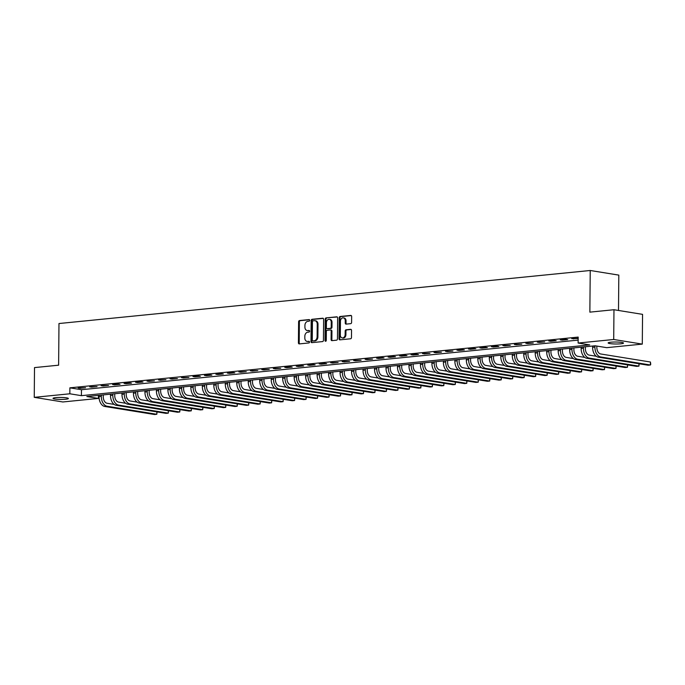 <?xml version="1.0" encoding="UTF-8"?>
<svg xmlns="http://www.w3.org/2000/svg" width="685" height="685" viewBox="0 0 685 685"><rect width="100%" height="100%" fill="white"/><g stroke="black" fill="none" stroke-linecap="round" stroke-linejoin="round"><path stroke-width="1.03" d="M309.723 320.34A0.822 0.625 -80.8 0 0 309.098 319.587L299.516 320.546A1.182 0.89 -80.8 0 0 298.609 321.804L298.42 342.825A1.182 0.89 -80.8 0 0 299.311 343.904L308.892 342.945A0.822 0.625 -80.8 0 0 308.909 341.31L307.668 341.438A3.768 2.86 -80.8 0 1 307.094 341.421A3.768 2.86 -80.8 0 1 304.816 337.988L304.834 336.232A3.768 2.86 -80.8 0 1 307.745 332.208L308.986 332.088A0.822 0.625 -80.8 0 0 309.003 330.453L307.762 330.572A3.768 2.86 -80.8 0 1 307.188 330.555A3.768 2.86 -80.8 0 1 304.911 327.122L304.928 325.375A3.768 2.86 -80.8 0 1 307.839 321.342L309.081 321.222A0.822 0.625 -80.8 0 0 309.723 320.34M620.781 343.81A7.681 0.993 0.5 0 1 612.587 343.879A7.681 0.993 0.5 0 1 608.152 342.945A7.681 0.993 0.5 0 1 610.892 342.209A7.681 0.993 0.5 0 1 619.077 342.14A7.681 0.993 0.5 0 1 623.513 343.074A7.681 0.993 0.5 0 1 620.781 343.81M65.657 399.244A7.681 0.993 0.5 0 1 57.463 399.312A7.681 0.993 0.5 0 1 53.028 398.379A7.681 0.993 0.5 0 1 55.768 397.642A7.681 0.993 0.5 0 1 63.953 397.574A7.681 0.993 0.5 0 1 68.389 398.507A7.681 0.993 0.5 0 1 65.657 399.244M350.694 323.662A1.182 0.89 -80.8 0 0 351.602 322.404L351.653 316.504A1.182 0.89 -80.8 0 0 350.763 315.425L340.128 316.487A1.182 0.89 -80.8 0 0 339.212 317.746L339.032 338.775A1.182 0.89 -80.8 0 0 339.923 339.846L350.557 338.784A1.182 0.89 -80.8 0 0 351.474 337.534L351.533 330.401A1.182 0.89 -80.8 0 0 350.643 329.322L346.088 329.785A1.182 0.89 -80.8 0 0 345.18 331.035L345.146 334.571A3.151 2.389 -80.8 0 1 342.235 337.928A3.151 2.389 -80.8 0 1 340.325 335.051L340.445 321.214A3.151 2.389 -80.8 0 1 343.356 317.857A3.151 2.389 -80.8 0 1 345.266 320.734L345.249 323.037A1.182 0.89 -80.8 0 0 346.139 324.116L350.694 323.662M34.25 397.343L34.507 367.597L58.619 365.191L58.978 323.534L590.23 270.489L589.862 312.137L613.965 309.731L613.709 339.486L642.29 344.11L606.704 347.663L595.119 345.788L86.832 396.538L98.417 398.413L62.832 401.967L34.25 397.343L69.836 393.789L81.421 395.665L589.708 344.915L578.123 343.039L613.709 339.486M578.123 343.039L578.174 337.089L69.887 387.838L69.836 393.789M323.62 319.304A1.182 0.89 -80.8 0 0 322.729 318.225L312.095 319.287A1.182 0.89 -80.8 0 0 311.178 320.546L310.999 341.575A1.182 0.89 -80.8 0 0 311.889 342.646L322.524 341.584A1.182 0.89 -80.8 0 0 323.44 340.325L323.62 319.304M326.111 317.891L336.746 316.83A1.182 0.89 -80.8 0 1 337.636 317.9L337.457 338.929A1.182 0.89 -80.8 0 1 336.541 340.188L331.985 340.642A1.182 0.89 -80.8 0 1 331.095 339.563L331.172 331.035A1.182 0.89 -80.8 0 0 330.281 329.956L327.259 330.264A1.182 0.89 -80.8 0 0 326.351 331.514L326.274 340.394A0.822 0.625 -80.8 0 1 325.007 340.522L325.195 319.142A1.182 0.89 -80.8 0 1 326.111 317.891L337.251 316.975M69.887 387.838L81.472 389.714L578.149 340.12M80.076 388.292L85.591 387.736L78.15 387.975L80.076 388.292L80.085 387.787M91.559 387.145L97.064 386.588L89.624 386.828L91.559 387.145L91.559 386.64M103.041 385.998L108.547 385.45L101.106 385.681L103.041 385.998L103.041 385.492M114.515 384.85L120.029 384.302L118.094 383.985L112.588 384.533L114.515 384.85L114.523 384.345M125.997 383.703L131.503 383.155L129.576 382.838L124.062 383.394L125.997 383.703L125.997 383.198M137.471 382.555L142.985 382.007L141.05 381.699L135.544 382.247L137.471 382.555L137.48 382.05M148.953 381.408L154.459 380.86L147.018 381.1L148.953 381.408L148.953 380.903M160.436 380.269L165.941 379.713L158.5 379.952L160.436 380.269L160.436 379.755M171.909 379.122L177.424 378.565L169.983 378.805L171.909 379.122L171.918 378.617M183.392 377.974L188.897 377.426L181.456 377.658L183.392 377.974L183.392 377.469M194.865 376.827L200.38 376.279L198.444 375.962L192.939 376.51L194.865 376.827L194.874 376.322M206.348 375.68L211.862 375.132L209.927 374.815L204.413 375.371L206.348 375.68L206.356 375.175M217.83 374.532L223.336 373.984L221.409 373.667L215.895 374.224L217.83 374.532L217.83 374.027M229.304 373.385L234.818 372.837L232.883 372.529L227.377 373.077L229.304 373.385L229.312 372.88M240.786 372.238L246.292 371.69L238.851 371.929L240.786 372.238L240.786 371.732M252.26 371.099L257.774 370.542L250.333 370.782L252.26 371.099L252.268 370.594M263.742 369.951L269.256 369.395L261.816 369.635L263.742 369.951L263.751 369.446M275.224 368.804L280.73 368.256L273.289 368.487L275.224 368.804L275.224 368.299M286.698 367.657L292.212 367.109L290.277 366.792L284.772 367.34L286.698 367.657L286.707 367.151M298.18 366.509L303.686 365.961L301.76 365.644L296.245 366.201L298.18 366.509L298.18 366.004M309.663 365.362L315.168 364.814L313.233 364.497L307.728 365.054L309.663 365.362L309.663 364.857M321.137 364.214L326.651 363.666L324.716 363.358L319.21 363.906L321.137 364.214L321.145 363.709M332.619 363.076L338.125 362.519L330.684 362.759L332.619 363.076L332.619 362.562M344.093 361.928L349.607 361.372L342.166 361.611L344.093 361.928L344.101 361.423M355.575 360.781L361.081 360.233L353.64 360.464L355.575 360.781L355.575 360.276M367.057 359.634L372.563 359.086L365.122 359.317L367.057 359.634L367.057 359.128M378.531 358.486L384.045 357.938L382.11 357.621L376.604 358.178L378.531 358.486L378.54 357.981M390.013 357.339L395.519 356.791L393.592 356.474L388.078 357.031L390.013 357.339L390.013 356.834M401.487 356.191L407.001 355.643L405.066 355.335L399.56 355.883L401.487 356.191L401.496 355.686M412.969 355.044L418.484 354.496L416.548 354.188L411.034 354.736L412.969 355.044L412.978 354.539M424.452 353.905L429.957 353.349L422.517 353.588L424.452 353.905L424.452 353.392M435.925 352.758L441.44 352.201L433.999 352.441L435.925 352.758L435.934 352.253M447.408 351.61L452.913 351.062L445.473 351.294L447.408 351.61L447.408 351.105M458.881 350.463L464.396 349.915L462.461 349.598L456.955 350.146L458.881 350.463L458.89 349.958M470.364 349.316L475.878 348.768L473.943 348.451L468.437 349.007L470.364 349.316L470.372 348.811M481.846 348.168L487.352 347.62L485.425 347.304L479.911 347.86L481.846 348.168L481.846 347.663M493.32 347.021L498.834 346.473L496.899 346.165L491.393 346.713L493.32 347.021L493.328 346.516M504.802 345.874L510.308 345.326L502.867 345.565L504.802 345.874L504.802 345.368M516.284 344.735L521.79 344.178L514.349 344.418L516.284 344.735L516.284 344.23M527.758 343.587L533.272 343.031L525.832 343.271L527.758 343.587L527.767 343.082M539.241 342.44L544.746 341.892L537.305 342.123L539.241 342.44L539.241 341.935M550.714 341.293L556.229 340.745L554.293 340.428L548.788 340.984L550.714 341.293L550.723 340.787M562.197 340.145L567.702 339.597L565.776 339.281L560.262 339.837L562.197 340.145L562.197 339.64M578.166 338.287L571.744 338.69L578.166 338.553M618.504 310.468L618.812 275.113L590.23 270.489M613.965 309.731L642.556 314.355L642.29 344.11M98.443 395.382L98.417 398.413M81.472 389.714L81.421 395.665M573.679 338.998L573.679 338.493M307.188 330.555L307.967 330.684A3.768 2.86 -80.8 0 0 308.533 330.701L307.762 330.572M309.414 330.607L308.533 330.701M307.094 341.421L307.873 341.541A3.768 2.86 -80.8 0 0 308.438 341.558L307.668 341.438M309.32 341.472L308.438 341.558M309.509 319.749L300.287 320.666A1.182 0.89 -80.8 0 0 299.379 321.924L299.199 342.954A1.182 0.89 -80.8 0 0 299.585 343.879M323.234 318.379L312.865 319.416A1.182 0.89 -80.8 0 0 311.958 320.674L311.769 341.695A1.182 0.89 -80.8 0 0 312.154 342.62M313.071 320.82A0.822 0.625 -80.8 0 0 312.428 321.702L312.274 340.162A0.822 0.625 -80.8 0 0 312.891 340.916L314.201 340.787A3.768 2.86 -80.8 0 0 317.121 336.755L317.232 324.142A3.768 2.86 -80.8 0 0 314.946 320.708A3.768 2.86 -80.8 0 0 314.381 320.691L313.071 320.82M313.422 341.002A0.822 0.625 -80.8 0 0 313.67 341.036L312.891 340.916M314.946 320.708L315.716 320.837A3.768 2.86 -80.8 0 1 318.003 324.27L317.891 336.883A3.768 2.86 -80.8 0 1 314.972 340.907L313.67 341.036M331.052 330.084A1.182 0.89 -80.8 0 1 331.942 331.163L331.874 339.692A1.182 0.89 -80.8 0 0 332.259 340.616M326.882 318.011A1.182 0.89 -80.8 0 0 325.966 319.27L325.786 340.65A0.822 0.625 -80.8 0 0 325.923 341.156M331.249 322.19A3.151 2.389 -80.8 0 0 329.339 319.321A3.151 2.389 -80.8 0 0 326.428 322.669L326.385 327.55A1.182 0.89 -80.8 0 0 327.276 328.629L330.298 328.32A1.182 0.89 -80.8 0 0 331.206 327.062L331.249 322.19L332.019 322.31A3.151 2.389 -80.8 0 0 330.119 319.441L329.339 319.321M327.704 328.697A1.182 0.89 -80.8 0 0 328.046 328.749L327.276 328.629M332.019 322.31L331.977 327.19A1.182 0.89 -80.8 0 1 331.069 328.449L328.046 328.749M343.356 317.857L344.135 317.986A3.151 2.389 -80.8 0 1 346.036 320.854L346.019 323.166A1.182 0.89 -80.8 0 0 346.404 324.091M342.235 337.928L343.005 338.048A3.151 2.389 -80.8 0 0 345.916 334.7L345.146 334.571M351.148 329.476L346.858 329.905A1.182 0.89 -80.8 0 0 345.951 331.163L345.916 334.7M351.268 315.579L340.899 316.616A1.182 0.89 -80.8 0 0 339.983 317.874L339.803 338.895A1.182 0.89 -80.8 0 0 340.188 339.82M103.264 394.902L103.247 396.675A6.002 3.836 84.3 0 0 107.057 403.251L114.172 404.407M99.034 395.322L99.017 396.589A8.999 5.754 -95.7 0 0 104.736 406.453L154.527 414.511L156.822 414.279L107.031 406.231A8.999 5.754 -95.7 0 1 101.311 396.367L101.329 395.091M157.011 411.908L156.822 414.279L156.839 411.882M114.737 393.755L114.729 395.528A6.002 3.836 84.3 0 0 118.539 402.104L125.655 403.259M110.508 394.175L110.499 395.45A8.999 5.754 -95.7 0 0 116.21 405.306L166.001 413.363L168.296 413.141L118.514 405.083A8.999 5.754 -95.7 0 1 112.794 395.219L112.802 393.943M168.493 410.769L168.296 413.141L168.322 410.735M126.22 392.608L126.203 394.38A6.002 3.836 84.3 0 0 130.013 400.956L137.128 402.112M121.99 393.027L121.973 394.303A8.999 5.754 -95.7 0 0 127.693 404.167L177.483 412.224L179.778 411.993L129.987 403.936A8.999 5.754 -95.7 0 1 124.276 394.072L124.285 392.805M179.967 409.621L179.778 411.993L179.795 409.596M137.702 391.46L137.685 393.241A6.002 3.836 84.3 0 0 141.495 399.817L148.611 400.965M133.464 391.888L133.455 393.156A8.999 5.754 -95.7 0 0 139.175 403.02L188.957 411.077L191.261 410.846L141.47 402.789A8.999 5.754 -95.7 0 1 135.75 392.925L135.758 391.657M191.449 408.474L191.261 410.846L191.278 408.448M149.176 390.313L149.159 392.094A6.002 3.836 84.3 0 0 152.969 398.67L160.084 399.817M144.946 390.741L144.937 392.008A8.999 5.754 -95.7 0 0 150.649 401.872L200.44 409.93L202.734 409.698L152.943 401.641A8.999 5.754 -95.7 0 1 147.232 391.777L147.241 390.51M202.931 407.327L202.734 409.698L202.76 407.301M160.658 389.166L160.641 390.947A6.002 3.836 84.3 0 0 164.451 397.523L171.567 398.67M156.428 389.594L156.411 390.861A8.999 5.754 -95.7 0 0 162.131 400.725L211.922 408.782L214.217 408.551L164.426 400.494A8.999 5.754 -95.7 0 1 158.706 390.63L158.723 389.363M214.405 406.179L214.217 408.551L214.234 406.154M172.132 388.027L172.123 389.799A6.002 3.836 84.3 0 0 175.934 396.375L183.049 397.523M167.902 388.446L167.893 389.714A8.999 5.754 -95.7 0 0 173.605 399.578L223.396 407.635L225.69 407.404L175.908 399.346A8.999 5.754 -95.7 0 1 170.188 389.491L170.197 388.215M225.887 405.032L225.69 407.404L225.716 405.006M183.614 386.879L183.597 388.652A6.002 3.836 84.3 0 0 187.407 395.228L194.523 396.384M179.384 387.299L179.376 388.566A8.999 5.754 -95.7 0 0 185.087 398.43L234.878 406.488L237.173 406.256L187.382 398.208A8.999 5.754 -95.7 0 1 181.671 388.344L181.679 387.068M237.361 403.885L237.173 406.256L237.19 403.859M195.097 385.732L195.079 387.505A6.002 3.836 84.3 0 0 198.89 394.08L206.005 395.236M190.858 386.152L190.85 387.427A8.999 5.754 -95.7 0 0 196.569 397.283L246.36 405.34L248.655 405.118L198.864 397.06A8.999 5.754 -95.7 0 1 193.144 387.196L193.161 385.92M248.843 402.746L248.655 405.118L248.672 402.712M206.57 384.585L206.553 386.357A6.002 3.836 84.3 0 0 210.363 392.933L217.479 394.089M202.34 385.004L202.332 386.28A8.999 5.754 -95.7 0 0 208.043 396.144L257.834 404.193L260.129 403.97L210.338 395.913A8.999 5.754 -95.7 0 1 204.627 386.049L204.635 384.782M260.326 401.598L260.129 403.97L260.154 401.564M218.053 383.437L218.035 385.218A6.002 3.836 84.3 0 0 221.846 391.786L228.961 392.942M213.823 383.857L213.806 385.133A8.999 5.754 -95.7 0 0 219.525 394.997L269.316 403.054L271.611 402.823L221.82 394.765A8.999 5.754 -95.7 0 1 216.1 384.901L216.118 383.634M271.799 400.451L271.611 402.823L271.628 400.425M229.526 382.29L229.518 384.071A6.002 3.836 84.3 0 0 233.328 390.647L240.444 391.794M225.296 382.718L225.288 383.985A8.999 5.754 -95.7 0 0 231.008 393.849L280.79 401.907L283.085 401.675L233.302 393.618A8.999 5.754 -95.7 0 1 227.583 383.754L227.591 382.487M283.282 399.304L283.085 401.675L283.111 399.278M241.009 381.143L240.992 382.924A6.002 3.836 84.3 0 0 244.802 389.5L251.917 390.647M236.779 381.571L236.77 382.838A8.999 5.754 -95.7 0 0 242.481 392.702L292.272 400.759L294.567 400.528L244.776 392.471A8.999 5.754 -95.7 0 1 239.065 382.607L239.074 381.339M294.755 398.156L294.567 400.528L294.593 398.131M252.491 379.995L252.474 381.776A6.002 3.836 84.3 0 0 256.284 388.352L263.4 389.5M248.253 380.423L248.244 381.691A8.999 5.754 -95.7 0 0 253.964 391.555L303.755 399.612L306.049 399.381L256.258 391.323A8.999 5.754 -95.7 0 1 250.539 381.459L250.556 380.192M306.238 397.009L306.049 399.381L306.067 396.983M263.965 378.856L263.948 380.629A6.002 3.836 84.3 0 0 267.767 387.205L274.873 388.352M259.735 379.276L259.726 380.543A8.999 5.754 -95.7 0 0 265.438 390.407L315.228 398.464L317.523 398.233L267.732 390.176A8.999 5.754 -95.7 0 1 262.021 380.321L262.03 379.045M317.72 395.861L317.523 398.233L317.549 395.836M275.447 377.709L275.43 379.481A6.002 3.836 84.3 0 0 279.24 386.057L286.356 387.213M271.217 378.129L271.2 379.396A8.999 5.754 -95.7 0 0 276.92 389.26L326.711 397.317L329.005 397.086L279.215 389.037A8.999 5.754 -95.7 0 1 273.503 379.173L273.512 377.897M329.194 394.714L329.005 397.086L329.023 394.688M286.929 376.562L286.912 378.334A6.002 3.836 84.3 0 0 290.723 384.91L297.838 386.066M282.691 376.981L282.682 378.257A8.999 5.754 -95.7 0 0 288.402 388.112L338.184 396.17L340.488 395.947L290.697 387.89A8.999 5.754 -95.7 0 1 284.977 378.026L284.986 376.75M340.676 393.575L340.488 395.947L340.505 393.541M298.403 375.414L298.386 377.187A6.002 3.836 84.3 0 0 302.196 383.763L309.312 384.919M294.173 375.834L294.165 377.11A8.999 5.754 -95.7 0 0 299.876 386.974L349.667 395.022L351.962 394.8L302.171 386.742A8.999 5.754 -95.7 0 1 296.459 376.878L296.468 375.611M352.15 392.428L351.962 394.8L351.987 392.394M309.885 374.267L309.868 376.048A6.002 3.836 84.3 0 0 313.679 382.624L320.794 383.771M305.656 374.695L305.638 375.962A8.999 5.754 -95.7 0 0 311.358 385.826L361.149 393.884L363.444 393.652L313.653 385.595A8.999 5.754 -95.7 0 1 307.933 375.731L307.95 374.464M363.632 391.281L363.444 393.652L363.461 391.255M321.359 373.119L321.351 374.9A6.002 3.836 84.3 0 0 325.161 381.476L332.276 382.624M317.129 373.548L317.121 374.815A8.999 5.754 -95.7 0 0 322.832 384.679L372.623 392.736L374.918 392.505L325.135 384.448A8.999 5.754 -95.7 0 1 319.416 374.584L319.424 373.316M375.115 390.133L374.918 392.505L374.943 390.108M332.841 371.972L332.824 373.753A6.002 3.836 84.3 0 0 336.635 380.329L343.75 381.476M328.612 372.4L328.594 373.667A8.999 5.754 -95.7 0 0 334.314 383.531L384.105 391.589L386.4 391.358L336.609 383.3A8.999 5.754 -95.7 0 1 330.898 373.436L330.906 372.169M386.588 388.986L386.4 391.358L386.417 388.96M344.324 370.833L344.307 372.606A6.002 3.836 84.3 0 0 348.117 379.182L355.232 380.329M340.085 371.253L340.077 372.52A8.999 5.754 -95.7 0 0 345.797 382.384L395.579 390.441L397.882 390.21L348.091 382.153A8.999 5.754 -95.7 0 1 342.372 372.289L342.38 371.022M398.071 387.838L397.882 390.21L397.899 387.813M355.798 369.686L355.78 371.458A6.002 3.836 84.3 0 0 359.591 378.034L366.706 379.182M351.568 370.106L351.559 371.373A8.999 5.754 -95.7 0 0 357.27 381.237L407.061 389.294L409.356 389.063L359.565 381.006A8.999 5.754 -95.7 0 1 353.854 371.15L353.862 369.874M409.553 386.691L409.356 389.063L409.382 386.665M367.28 368.539L367.263 370.311A6.002 3.836 84.3 0 0 371.073 376.887L378.188 378.043M363.05 368.958L363.033 370.234A8.999 5.754 -95.7 0 0 368.753 380.089L418.544 388.147L420.838 387.924L371.047 379.867A8.999 5.754 -95.7 0 1 365.328 370.003L365.345 368.727M421.027 385.544L420.838 387.924L420.855 385.518M378.754 367.391L378.745 369.164A6.002 3.836 84.3 0 0 382.555 375.74L389.671 376.896M374.524 367.811L374.515 369.087A8.999 5.754 -95.7 0 0 380.226 378.951L430.017 386.999L432.312 386.777L382.53 378.719A8.999 5.754 -95.7 0 1 376.81 368.855L376.818 367.588M432.509 384.405L432.312 386.777L432.338 384.371M390.236 366.244L390.219 368.025A6.002 3.836 84.3 0 0 394.029 374.592L401.145 375.748M386.006 366.663L385.998 367.939A8.999 5.754 -95.7 0 0 391.709 377.803L441.5 385.86L443.794 385.629L394.003 377.572A8.999 5.754 -95.7 0 1 388.292 367.708L388.301 366.441M443.983 383.257L443.794 385.629L443.812 383.232M401.718 365.096L401.701 366.877A6.002 3.836 84.3 0 0 405.511 373.453L412.627 374.601M397.48 365.525L397.471 366.792A8.999 5.754 -95.7 0 0 403.191 376.656L452.982 384.713L455.277 384.482L405.486 376.425A8.999 5.754 -95.7 0 1 399.766 366.561L399.783 365.293M455.465 382.11L455.277 384.482L455.294 382.084M413.192 363.949L413.175 365.73A6.002 3.836 84.3 0 0 416.985 372.306L424.101 373.453M408.962 364.377L408.954 365.644A8.999 5.754 -95.7 0 0 414.665 375.508L464.456 383.566L466.75 383.335L416.959 375.277A8.999 5.754 -95.7 0 1 411.248 365.413L411.257 364.146M466.947 380.963L466.75 383.335L466.776 380.937M424.674 362.802L424.657 364.583A6.002 3.836 84.3 0 0 428.467 371.159L435.583 372.306M420.444 363.23L420.427 364.497A8.999 5.754 -95.7 0 0 426.147 374.361L475.938 382.418L478.233 382.187L428.442 374.13A8.999 5.754 -95.7 0 1 422.722 364.266L422.739 362.999M478.421 379.815L478.233 382.187L478.25 379.79M436.148 361.663L436.139 363.435A6.002 3.836 84.3 0 0 439.95 370.011L447.065 371.159M431.918 362.082L431.91 363.35A8.999 5.754 -95.7 0 0 437.629 373.214L487.412 381.271L489.706 381.04L439.924 372.983A8.999 5.754 -95.7 0 1 434.204 363.127L434.213 361.851M489.903 378.668L489.706 381.04L489.732 378.642M447.63 360.515L447.613 362.288A6.002 3.836 84.3 0 0 451.424 368.864L458.539 370.02M443.401 360.935L443.392 362.202A8.999 5.754 -95.7 0 0 449.103 372.066L498.894 380.124L501.189 379.892L451.398 371.844A8.999 5.754 -95.7 0 1 445.687 361.98L445.695 360.704M501.377 377.521L501.189 379.892L501.214 377.495M459.113 359.368L459.096 361.141A6.002 3.836 84.3 0 0 462.906 367.717L470.021 368.873M454.874 359.788L454.866 361.063A8.999 5.754 -95.7 0 0 460.585 370.919L510.376 378.976L512.671 378.754L462.88 370.696A8.999 5.754 -95.7 0 1 457.16 360.832L457.178 359.556M512.86 376.382L512.671 378.754L512.688 376.348M470.586 358.221L470.569 359.993A6.002 3.836 84.3 0 0 474.388 366.569L481.495 367.725M466.357 358.64L466.348 359.916A8.999 5.754 -95.7 0 0 472.059 369.78L521.85 377.829L524.145 377.606L474.354 369.549A8.999 5.754 -95.7 0 1 468.643 359.685L468.651 358.418M524.342 375.234L524.145 377.606L524.171 375.2M482.069 357.073L482.052 358.854A6.002 3.836 84.3 0 0 485.862 365.422L492.977 366.578M477.839 357.493L477.822 358.769A8.999 5.754 -95.7 0 0 483.541 368.633L533.332 376.69L535.627 376.459L485.836 368.402A8.999 5.754 -95.7 0 1 480.125 358.538L480.134 357.27M535.816 374.087L535.627 376.459L535.644 374.061M493.542 355.926L493.534 357.707A6.002 3.836 84.3 0 0 497.344 364.283L504.46 365.43M489.313 356.354L489.304 357.621A8.999 5.754 -95.7 0 0 495.024 367.485L544.806 375.543L547.11 375.311L497.319 367.254A8.999 5.754 -95.7 0 1 491.599 357.39L491.607 356.123M547.298 372.94L547.11 375.311L547.127 372.914M505.025 354.779L505.008 356.56A6.002 3.836 84.3 0 0 508.818 363.136L515.933 364.283M500.795 355.207L500.786 356.474A8.999 5.754 -95.7 0 0 506.498 366.338L556.288 374.395L558.583 374.164L508.792 366.107A8.999 5.754 -95.7 0 1 503.081 356.243L503.09 354.976M558.772 371.792L558.583 374.164L558.609 371.767M516.507 353.64L516.49 355.412A6.002 3.836 84.3 0 0 520.3 361.988L527.416 363.136M512.277 354.059L512.26 355.327A8.999 5.754 -95.7 0 0 517.98 365.191L567.771 373.248L570.066 373.017L520.275 364.959A8.999 5.754 -95.7 0 1 514.555 355.095L514.572 353.828M570.254 370.645L570.066 373.017L570.083 370.619M527.981 352.492L527.972 354.265A6.002 3.836 84.3 0 0 531.783 360.841L538.898 361.988M523.751 352.912L523.742 354.179A8.999 5.754 -95.7 0 0 529.454 364.043L579.245 372.101L581.539 371.869L531.757 363.812A8.999 5.754 -95.7 0 1 526.037 353.957L526.046 352.681M581.736 369.498L581.539 371.869L581.565 369.472M539.463 351.345L539.446 353.117A6.002 3.836 84.3 0 0 543.256 359.693L550.372 360.849M535.233 351.765L535.216 353.04A8.999 5.754 -95.7 0 0 540.936 362.896L590.727 370.953L593.022 370.722L543.231 362.673A8.999 5.754 -95.7 0 1 537.519 352.809L537.528 351.533M593.21 368.35L593.022 370.722L593.039 368.325M550.946 350.198L550.928 351.97A6.002 3.836 84.3 0 0 554.739 358.546L561.854 359.702M546.707 350.617L546.698 351.893A8.999 5.754 -95.7 0 0 552.418 361.757L602.201 369.806L604.504 369.583L554.713 361.526A8.999 5.754 -95.7 0 1 548.993 351.662L549.002 350.395M604.692 367.211L604.504 369.583L604.521 367.177M562.419 349.05L562.402 350.831A6.002 3.836 84.3 0 0 566.212 357.399L573.328 358.555M558.189 349.47L558.181 350.746A8.999 5.754 -95.7 0 0 563.892 360.61L613.683 368.667L615.978 368.436L566.187 360.378A8.999 5.754 -95.7 0 1 560.476 350.514L560.484 349.247M616.175 366.064L615.978 368.436L616.003 366.038M573.902 347.903L573.884 349.684A6.002 3.836 84.3 0 0 577.695 356.26L584.81 357.407M569.672 348.331L569.655 349.598A8.999 5.754 -95.7 0 0 575.374 359.462L625.165 367.52L627.46 367.288L577.669 359.231A8.999 5.754 -95.7 0 1 571.949 349.367L571.966 348.1M627.648 364.917L627.46 367.288L627.477 364.891M585.375 346.756L585.367 348.537A6.002 3.836 84.3 0 0 589.177 355.113L596.292 356.26M581.145 347.184L581.137 348.451A8.999 5.754 -95.7 0 0 586.848 358.315L636.639 366.372L638.934 366.141L589.151 358.084A8.999 5.754 -95.7 0 1 583.432 348.22L583.44 346.952M639.131 363.769L638.934 366.141L638.959 363.744M596.858 346.062L596.84 347.389A6.002 3.836 84.3 0 0 600.651 353.965L650.442 362.022L650.741 364.334L650.416 364.994L600.625 356.936A8.999 5.754 -95.7 0 1 594.914 347.072L594.922 345.805M650.442 362.022L650.416 364.994L648.121 365.225L598.33 357.168A8.999 5.754 -95.7 0 1 592.611 347.304L592.628 346.036M299.199 342.954L298.42 342.825M299.379 321.924L298.609 321.804M300.287 320.666L299.516 320.546M311.769 341.695L310.999 341.575M311.958 320.674L311.178 320.546M312.865 319.416L312.095 319.287M314.972 340.907L314.201 340.787M317.891 336.883L317.121 336.755M318.003 324.27L317.232 324.142M331.874 339.692L331.095 339.563M331.942 331.163L331.172 331.035M325.786 340.65L325.007 340.522M325.966 319.27L325.195 319.142M331.069 328.449L330.298 328.32M331.977 327.19L331.206 327.062M346.019 323.166L345.249 323.037M346.036 320.854L345.266 320.734M345.951 331.163L345.18 331.035M346.858 329.905L346.088 329.785M339.803 338.895L339.032 338.775M339.983 317.874L339.212 317.746M340.899 316.616L340.128 316.487M99.017 396.589L101.311 396.367M104.736 406.453L107.031 406.231M110.499 395.45L112.794 395.219M116.21 405.306L118.514 405.083M121.973 394.303L124.276 394.072M127.693 404.167L129.987 403.936M133.455 393.156L135.75 392.925M139.175 403.02L141.47 402.789M144.937 392.008L147.232 391.777M150.649 401.872L152.943 401.641M156.411 390.861L158.706 390.63M162.131 400.725L164.426 400.494M167.893 389.714L170.188 389.491M173.605 399.578L175.908 399.346M179.376 388.566L181.671 388.344M185.087 398.43L187.382 398.208M190.85 387.427L193.144 387.196M196.569 397.283L198.864 397.06M202.332 386.28L204.627 386.049M208.043 396.144L210.338 395.913M213.806 385.133L216.1 384.901M219.525 394.997L221.82 394.765M225.288 383.985L227.583 383.754M231.008 393.849L233.302 393.618M236.77 382.838L239.065 382.607M242.481 392.702L244.776 392.471M248.244 381.691L250.539 381.459M253.964 391.555L256.258 391.323M259.726 380.543L262.021 380.321M265.438 390.407L267.732 390.176M271.2 379.396L273.503 379.173M276.92 389.26L279.215 389.037M282.682 378.257L284.977 378.026M288.402 388.112L290.697 387.89M294.165 377.11L296.459 376.878M299.876 386.974L302.171 386.742M305.638 375.962L307.933 375.731M311.358 385.826L313.653 385.595M317.121 374.815L319.416 374.584M322.832 384.679L325.135 384.448M328.594 373.667L330.898 373.436M334.314 383.531L336.609 383.3M340.077 372.52L342.372 372.289M345.797 382.384L348.091 382.153M351.559 371.373L353.854 371.15M357.27 381.237L359.565 381.006M363.033 370.234L365.328 370.003M368.753 380.089L371.047 379.867M374.515 369.087L376.81 368.855M380.226 378.951L382.53 378.719M385.998 367.939L388.292 367.708M391.709 377.803L394.003 377.572M397.471 366.792L399.766 366.561M403.191 376.656L405.486 376.425M408.954 365.644L411.248 365.413M414.665 375.508L416.959 375.277M420.427 364.497L422.722 364.266M426.147 374.361L428.442 374.13M431.91 363.35L434.204 363.127M437.629 373.214L439.924 372.983M443.392 362.202L445.687 361.98M449.103 372.066L451.398 371.844M454.866 361.063L457.16 360.832M460.585 370.919L462.88 370.696M466.348 359.916L468.643 359.685M472.059 369.78L474.354 369.549M477.822 358.769L480.125 358.538M483.541 368.633L485.836 368.402M489.304 357.621L491.599 357.39M495.024 367.485L497.319 367.254M500.786 356.474L503.081 356.243M506.498 366.338L508.792 366.107M512.26 355.327L514.555 355.095M517.98 365.191L520.275 364.959M523.742 354.179L526.037 353.957M529.454 364.043L531.757 363.812M535.216 353.04L537.519 352.809M540.936 362.896L543.231 362.673M546.698 351.893L548.993 351.662M552.418 361.757L554.713 361.526M558.181 350.746L560.476 350.514M563.892 360.61L566.187 360.378M569.655 349.598L571.949 349.367M575.374 359.462L577.669 359.231M581.137 348.451L583.432 348.22M586.848 358.315L589.151 358.084M592.611 347.304L594.914 347.072M598.33 357.168L600.625 356.936M313.542 341.036L312.771 340.907M331.232 330.093L330.461 329.964M327.867 328.749L327.096 328.62"/></g></svg>
